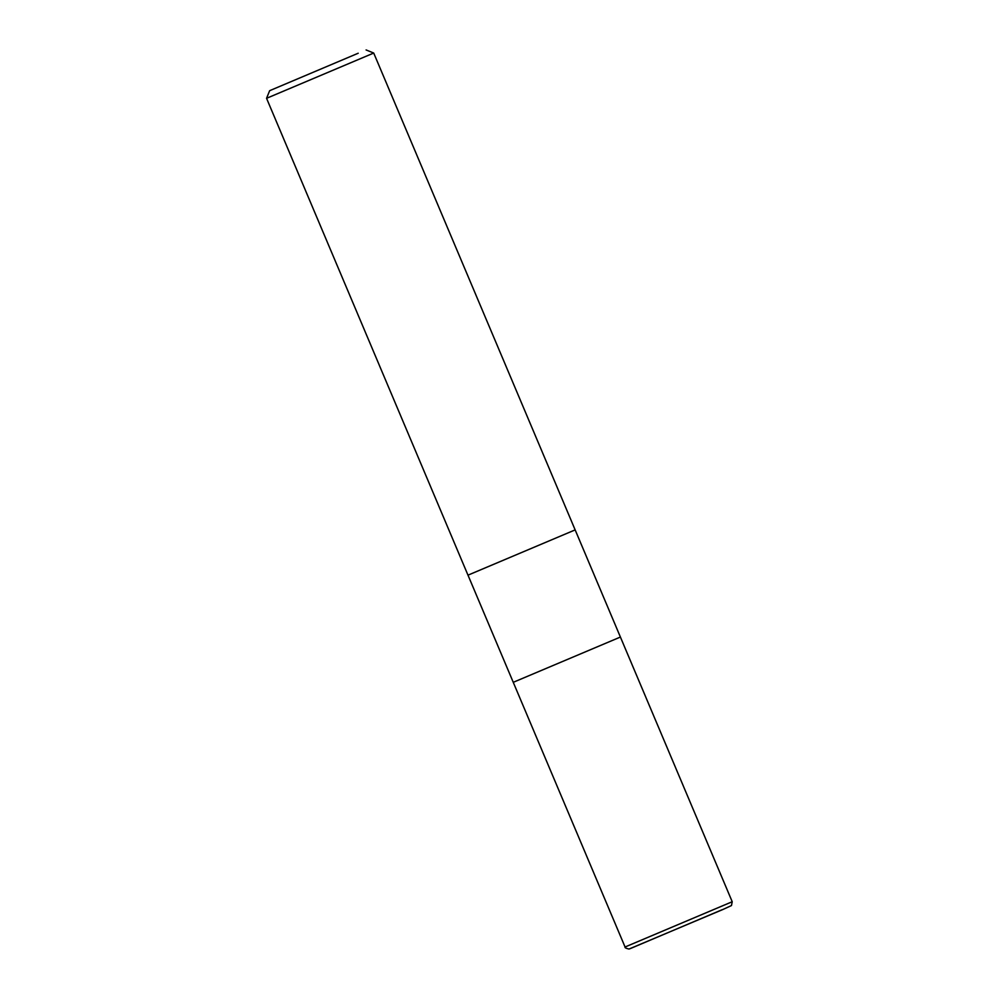 <?xml version="1.0" encoding="UTF-8"?>
<svg xmlns="http://www.w3.org/2000/svg" width="999" height="999" viewBox="0 0 999 999"><rect width="100%" height="100%" fill="white"/><g stroke="black" fill="none" stroke-linecap="round" stroke-linejoin="round"><path stroke-width="1.5" d="M575.149 529.895L467.982 575.162L266.558 98.314L373.713 53.047L575.149 529.895L467.994 575.162L625.062 947.002L732.217 901.735L620.404 637.05L513.249 682.317L620.404 637.05L575.149 529.895M358.204 53.234L269.655 90.684L358.204 53.234M722.115 909.727L630.032 948.7M366.096 49.95L373.713 53.047M269.655 90.684L266.558 98.314M732.217 901.735L731.468 905.556L722.664 909.602L629.008 949.05C625.911 948.326 624.587 947.639 625.062 947.002"/></g></svg>
